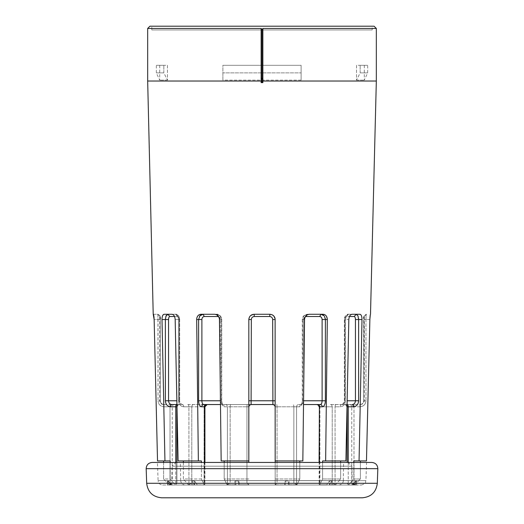 <?xml version="1.0" encoding="UTF-8"?>
<svg xmlns="http://www.w3.org/2000/svg" width="524" height="524" viewBox="0 0 524 524"><rect width="100%" height="100%" fill="white"/><g stroke="black" fill="none" stroke-linecap="round" stroke-linejoin="round"><path stroke-width="0.39" stroke-dasharray="2.62 1.97" d="M230.154 483.108L227.409 484.648L230.154 483.108L246.955 483.108L248.834 484.648L246.955 483.108L230.154 483.108L230.154 406.788L230.154 483.108M249.758 316.568L248.834 319.542L248.834 462.45M204.609 462.45L204.91 484.019L204.091 483.108L204.91 484.012L204.347 484.838L204.609 406.788L201.635 406.788C199.808 406.447 198.799 404.436 198.609 400.775L198.609 319.542L199.493 316.378M191.791 483.108L188.922 484.648L191.791 483.108L204.091 483.108L191.791 483.108L191.791 406.788L191.791 483.108M175.756 462.45L175.756 484.648L176.889 483.325L175.304 484.838L175.756 484.648L175.756 406.788L170.614 406.788C167.438 406.447 165.689 404.436 165.368 400.775L165.368 319.542L166.337 315.304M172.239 483.108L170.018 484.648L172.239 483.108L176.745 483.108L172.239 483.108L172.239 406.788L172.239 483.108M275.166 406.788A2.253 2.253 0 0 0 274.504 405.196L274.504 405.196A2.253 2.253 0 0 1 275.166 406.788L277.045 406.788L277.045 483.108L293.846 483.108L296.591 484.648L293.846 483.108L277.045 483.108L277.045 406.788L275.166 406.788L275.166 484.648L277.045 483.108L275.166 484.648L275.166 319.542L275.166 406.755M325.391 319.43L325.391 400.775C325.201 404.436 324.192 406.447 322.365 406.788L319.391 406.788L319.09 484.019L319.909 483.108L319.09 484.012L319.653 484.838L319.391 462.45M332.209 483.108L335.078 484.648L332.209 483.108L319.909 483.108L332.209 483.108L332.209 406.788L332.209 483.108M358.626 319.345L358.632 400.775C358.311 404.436 356.562 406.447 353.386 406.788L348.244 406.788L348.244 484.648L347.111 483.325L348.696 484.838L348.244 484.648L348.244 462.45M351.761 483.108L353.982 484.648L351.761 483.108L347.255 483.108L351.761 483.108L351.761 406.788L351.761 483.108M275.166 484.838L285.364 485.014L285.364 480.986L288.993 480.986L287.951 485.014L288.993 480.986L285.364 480.986L284.316 485.014L285.364 480.986L285.364 485.014L288.993 485.014L288.993 480.986L288.993 485.014L275.166 484.838M275.166 462.45L275.002 318.238M296.591 484.648L296.591 406.788L296.591 484.648M324.048 314.407L309.409 314.276C306.501 314.583 304.876 316.339 304.529 319.542L302.59 319.542L303.972 315.815L302.59 319.542L304.529 319.542L302.839 460.943L275.166 460.943L302.839 460.943L299.807 460.943L299.807 478.995L299.807 462.45M296.767 485.014L299.807 478.995L296.767 485.014M322.601 462.45L322.601 478.995L319.568 485.014L322.601 478.995L322.601 460.943L325.64 460.943L327.33 319.542L322.109 319.542C321.972 317.714 321.166 316.712 319.692 316.529L306.285 316.529M335.078 484.648L335.537 484.838L335.078 484.648L335.078 406.788L335.078 484.648M340.639 460.943L322.601 460.943L345.899 460.943L340.639 460.943L340.639 478.995L340.639 462.45M335.38 485.014L340.639 478.995L335.38 485.014M353.805 462.45L353.805 478.995L348.545 485.014L353.805 478.995L353.805 460.943L359.058 460.943L361.992 319.542L355.442 319.542C355.377 317.714 354.964 316.712 354.198 316.529L346.469 316.529C345.454 316.706 344.884 317.708 344.772 319.542C344.884 317.714 345.447 316.712 346.469 316.529L349.462 316.529M353.982 484.648L354.512 484.838L353.982 484.648L353.982 406.788L353.982 484.648M360.407 460.943L353.805 460.943L366.473 460.943L360.407 460.943L360.407 478.995L360.407 462.45M354.335 485.014L360.407 478.995L354.335 485.014M369.859 319.542L365.981 319.542L366.066 315.815L365.981 319.542L369.859 319.542L366.473 460.943L359.058 460.943M360.414 314.407L352.017 314.276C350.17 314.583 349.108 316.339 348.827 319.542L345.467 319.542L346.318 315.815L345.467 319.542L348.827 319.542L345.899 460.943L325.64 460.943M248.834 484.838L239.638 484.838L248.834 484.838M218.698 316.751L220.375 319.542C220.204 317.708 219.314 316.706 217.689 316.529L204.308 316.529C202.834 316.712 202.028 317.714 201.891 319.542L196.67 319.542L198.36 460.943L201.399 460.943L201.399 478.995L204.432 485.014L201.399 478.995L183.361 478.995L183.361 460.943L178.101 460.943L175.173 319.542L178.533 319.542L177.682 315.815L175.664 314.276L171.983 314.276C173.824 314.583 174.892 316.339 175.173 319.542L178.533 319.542L178.533 400.775C178.854 404.436 180.597 406.441 183.773 406.788L188.922 406.788L188.922 484.648L188.463 484.838L188.922 484.648L188.922 406.788L191.791 406.788L183.773 406.788C180.603 406.447 178.854 404.436 178.533 400.775L178.533 319.542L177.682 315.815L175.664 314.276L164.091 314.276L175.664 314.276L164.091 314.276L162.551 315.815M227.409 484.648L227.409 406.788L227.409 484.648M224.193 462.45L224.193 478.995L227.233 485.014L224.193 478.995L224.193 460.943L221.161 460.943L219.471 319.542L221.41 319.542L220.028 315.815L216.713 314.276L214.591 314.276L216.713 314.276L220.028 315.815L221.41 319.542L221.41 400.775C221.593 404.436 222.602 406.441 224.436 406.788L230.154 406.788L224.436 406.788C222.602 406.447 221.593 404.436 221.41 400.775L221.41 319.542L219.471 319.542C219.124 316.339 217.499 314.583 214.591 314.276L200.443 314.308L197.876 315.815M163.593 462.45L163.593 478.995L170.195 478.995L175.455 485.014L170.195 478.995L163.593 478.995L169.665 485.014L163.593 478.995L163.593 460.943L157.528 460.943L170.195 460.943L170.195 478.995L170.195 462.45M174.538 316.529L177.531 316.529C178.553 316.712 179.116 317.714 179.228 319.542C179.116 317.708 178.546 316.706 177.531 316.529L169.802 316.529C169.036 316.712 168.623 317.714 168.558 319.542L162.008 319.542L164.942 460.943L170.195 460.943L163.593 460.943M188.62 485.014L183.361 478.995L188.62 485.014M169.488 484.838L171.269 484.838L169.488 484.838M164.942 460.943L157.528 460.943L154.141 319.542L158.019 319.542L157.934 315.815L157.75 314.276L153.211 314.276M183.361 462.45L183.361 478.995L201.399 478.995L201.399 462.45M198.36 460.943L183.361 460.943M221.161 460.943L248.834 460.943L221.161 460.943M194.548 485.014L194.548 480.986L197.391 485.014L194.548 480.986L191.889 480.986L194.548 480.986L194.548 485.014L204.347 484.838L191.889 485.014L191.889 480.986L194.732 485.014L191.889 480.986L191.889 485.014L194.548 485.014M194.607 484.838L188.463 484.838L194.607 484.838M238.636 485.014L238.636 480.986L239.684 485.014L238.636 480.986L235.007 480.986L238.636 480.986L238.636 485.014L239.638 484.838L235.007 485.014L235.007 480.986L236.049 485.014L235.007 480.986L235.007 485.014L238.636 485.014M236.003 484.838L227.141 484.838L236.003 484.838M248.834 478.995L224.193 478.995L248.834 478.995M332.111 485.014L332.111 480.986L329.269 485.014L332.111 480.986L329.452 480.986L332.111 480.986L332.111 485.014L329.393 484.838L335.537 484.838L329.452 485.014L329.452 480.986L326.609 485.014L329.452 480.986L329.452 485.014L332.111 485.014M326.734 484.838L319.653 484.838L326.734 484.838M340.639 478.995L322.601 478.995L340.639 478.995M356.451 485.014L356.451 480.986L352.56 485.014L356.575 480.626L355.475 480.986L356.451 480.986L356.451 485.014L352.731 484.838L356.451 485.014M351.755 484.838L355.475 485.014L355.475 480.986L351.584 485.014L355.475 480.986L355.475 485.014L356.575 485.014L351.755 484.838M360.407 478.995L353.805 478.995L360.407 478.995M296.859 484.838L287.997 484.838L296.859 484.838M275.166 478.995L299.807 478.995L275.166 478.995M167.549 485.014L167.549 480.986L171.44 485.014L167.425 480.626L168.525 480.986L167.549 480.986L167.549 485.014L171.269 484.838L167.549 485.014M172.245 484.838L168.525 485.014L168.525 480.986L172.416 485.014L168.525 480.986L168.525 485.014L167.425 485.014L172.245 484.838M262.4 81.862L261.6 81.862M372.191 29.96L151.809 29.96L372.191 29.96L372.191 26.2L151.809 26.2L372.191 26.2M376.33 28.453L147.67 28.453M374.071 26.2L149.93 26.2M376.33 81.023L147.67 81.023M273.292 315.514L270.6 314.321L273.292 315.514M252.633 314.485L269.899 314.276L252.791 314.439M250.099 316.123L248.887 318.821L250.099 316.123M369.905 318.363L369.957 317.511M370.023 316.725L370.127 315.795M370.245 315.068L370.324 314.675M360.767 314.675L361.73 316.751M361.874 317.524L361.992 319.542M324.749 314.675L325.384 315.081M326.138 315.828L327.33 319.542M250.38 315.815L254.101 314.276L269.899 314.276L271.648 314.57L274.203 316.509M274.36 316.745L274.759 317.524M274.956 318.094L275.12 318.861M250.485 315.717L251.107 315.212M251.304 315.081L252.09 314.675M196.67 319.542L196.762 318.376M196.972 317.524L197.286 316.745M162.008 319.542L162.034 318.382M162.126 317.524L162.27 316.751M153.977 316.725L154.043 317.511M154.095 318.363L154.141 319.542L158.019 319.542L158.019 400.775L157.934 315.815L157.75 314.276L153.499 314.276M261.129 81.023L262.871 81.023M167.326 314.361L167.765 314.276L169.802 316.529M199.899 315.815L200.404 315.304M202.225 314.361L216.713 314.276L203.037 314.276L204.308 316.529M274.484 405.176L274.504 405.196A2.253 2.253 0 0 0 272.906 404.535L251.094 404.535A2.253 2.253 0 0 0 248.834 406.788L246.955 406.788L246.955 483.108L246.955 406.788L248.834 406.755M269.899 314.276L269.729 316.529L254.271 316.529C252.489 316.706 251.507 317.708 251.33 319.542L251.094 404.535L225.451 404.535L251.094 404.535A2.253 2.253 0 0 0 249.496 405.196L249.483 405.209M274.504 405.196A2.253 2.253 0 0 0 272.906 404.535L272.67 319.542C272.493 317.714 271.517 316.712 269.729 316.529M251.33 319.542L248.834 319.509M273.62 315.815L275.166 319.542L272.67 319.542M303.972 315.815L307.287 314.276L309.409 314.276L307.287 314.276L303.972 315.815M319.692 316.529L320.963 314.276L307.287 314.276L321.769 314.361M323.596 315.304L324.101 315.815M324.507 316.378L325.319 318.585M346.318 315.815L348.336 314.276L352.017 314.276L348.336 314.276L346.318 315.815M354.198 316.529L356.235 314.276L348.336 314.276L356.674 314.361M357.669 315.31L357.938 315.815M358.154 316.378L358.593 318.599M366.066 315.815L366.25 314.276L366.066 315.815M306.461 315.382L307.287 314.276C304.208 314.675 302.544 316.431 302.289 319.542L302.289 400.775L302.289 319.542C302.4 316.594 304.064 314.839 307.287 314.276L306.311 316.529C304.686 316.706 303.796 317.708 303.625 319.542L303.625 400.775L302.4 400.775L303.625 400.775C303.501 403.061 302.8 404.318 301.516 404.535L300.134 405.196L299.564 406.788L293.846 406.788L293.846 483.108L293.846 406.788L299.564 406.788C301.398 406.441 302.407 404.436 302.59 400.775L302.59 319.542L302.59 400.775C302.407 404.436 301.398 406.447 299.564 406.788L300.134 405.196L301.516 404.535L298.549 404.535L301.516 404.535L303.547 401.797M220.453 401.797L222.484 404.535L225.451 404.535L222.484 404.535L223.866 405.196L224.436 406.788L223.866 405.196L222.484 404.535C221.2 404.318 220.499 403.061 220.375 400.775L221.6 400.775L220.375 400.775L220.375 319.542L220.375 395.155M322.365 406.788L321.788 405.196L320.406 404.535L317.439 404.535L320.406 404.535C321.435 404.318 322.005 403.061 322.109 400.775L322.109 319.542M330.467 404.535L341.353 404.535L330.467 404.535A2.253 1.742 -90 0 1 332.209 406.788L319.909 406.788L319.909 483.108L319.909 406.788L319.09 406.788L332.209 406.788A2.253 1.742 90 0 0 330.467 404.535M207.17 404.535L205.526 404.535A2.253 1.434 -90 0 0 204.091 406.788L204.091 483.108L204.091 406.788L204.91 406.788L191.791 406.788L204.091 406.788A2.253 1.434 90 0 1 205.526 404.535M353.386 406.788L353.058 405.196L352.259 404.535L341.353 404.535L340.554 405.196L340.227 406.788L335.078 406.788L340.227 406.788C343.403 406.441 345.146 404.436 345.467 400.775L345.467 319.542L345.467 400.775C345.146 404.436 343.397 406.447 340.227 406.788L340.554 405.196L341.353 404.535C343.423 404.318 344.563 403.061 344.772 400.775C344.563 403.061 343.423 404.318 341.353 404.535L347.065 404.535M187.795 404.535L193.533 404.535L187.795 404.535A2.253 1.127 90 0 1 188.922 406.788A2.253 1.127 -90 0 0 187.795 404.535M182.647 404.535L183.446 405.196L183.773 406.788L183.446 405.196L182.647 404.535C180.577 404.318 179.437 403.061 179.228 400.775C179.437 403.061 180.577 404.318 182.647 404.535L176.935 404.535L182.647 404.535C182.293 405.471 179.319 402.491 179.66 400.775C178.946 401.731 181.658 405.078 182.647 404.535M358.632 400.775L355.442 400.775C355.246 403.061 354.185 404.318 352.259 404.535L347.111 404.535A2.253 1.127 -90 0 1 348.244 406.788L347.111 406.788L347.111 462.45M176.968 406.192L177.538 405.209L179.143 404.535L176.745 406.788L176.745 483.108L176.889 406.788L175.756 406.788A2.253 1.127 90 0 1 176.889 404.535L171.741 404.535L170.942 405.196L170.614 406.788M359.929 406.788L359.929 404.535L353.982 404.535L359.929 404.535C362.235 404.318 363.499 403.061 363.735 400.775C363.505 403.061 362.235 404.318 359.929 404.535L360.532 404.535L359.929 404.535C361.94 404.646 363.204 403.388 363.721 400.775L364.003 316.529L363.735 400.775L364.291 400.775L363.735 400.775C363.283 403.238 362.012 404.489 359.929 404.535L359.929 406.788L351.761 406.788L359.929 406.788C363.591 406.441 365.608 404.436 365.981 400.775C365.608 404.436 363.591 406.447 359.929 406.788M164.071 404.535L170.018 404.535L164.071 404.535L164.071 406.788C160.41 406.447 158.392 404.436 158.019 400.775C158.392 404.436 160.41 406.441 164.071 406.788L170.018 406.788L170.018 484.648L170.018 406.788L172.239 406.788L164.071 406.788L164.071 404.535C161.765 404.318 160.495 403.061 160.265 400.775C160.501 403.061 161.765 404.318 164.071 404.535L163.468 404.535L164.071 404.535C161.772 404.318 160.508 403.061 160.279 400.775L158.019 400.775L160.265 400.775L160.265 319.542L159.997 316.529L157.75 314.276L159.997 316.529L160.265 319.542L160.265 400.775L159.696 400.775L160.265 400.775C160.613 403.12 161.877 404.371 164.071 404.535M201.891 319.542L201.891 400.775C201.995 403.061 202.565 404.318 203.594 404.535L202.212 405.196L201.635 406.788M217.689 316.529L216.713 314.276L217.539 315.382M203.594 404.535L193.533 404.535L203.594 404.535M318.474 404.535L316.83 404.535L318.474 404.535A2.253 1.434 90 0 1 319.909 406.788A2.253 1.434 -90 0 0 318.474 404.535M177.531 316.529L175.664 314.276L177.531 316.529M348.336 314.276L346.469 316.529L348.336 314.276C348.159 313.981 347.32 314.361 345.807 315.409C344.825 316.679 344.34 318.055 344.34 319.542L344.34 400.775C344.681 402.491 341.753 405.445 341.353 404.535C342.342 405.078 345.054 401.731 344.34 400.775L344.34 319.542L344.995 316.588C346.613 314.629 347.726 313.863 348.336 314.276M168.558 319.542L168.558 400.775C168.754 403.061 169.815 404.318 171.741 404.535M178.861 404.535L170.018 404.535L178.861 404.535A2.253 2.116 -90 0 0 176.745 406.788L172.239 406.788L176.745 406.788A2.253 2.116 90 0 1 178.861 404.535M347.255 406.788L351.761 406.788L347.255 406.788A2.253 2.116 -90 0 0 345.139 404.535L349.534 404.535L345.139 404.535A2.253 2.116 90 0 1 347.039 405.799M353.982 404.535L349.534 404.535L353.982 404.535L353.982 406.788L353.982 404.535M366.25 314.276L364.003 316.529L366.25 314.276C364.042 315.304 363.204 317.059 363.721 319.542L363.721 400.775L364.304 400.775L363.735 400.775L364.304 400.775L363.735 400.775L363.721 319.542C363.08 317.282 363.918 315.527 366.25 314.276M303.625 395.155L303.625 319.542L302.4 319.542L303.625 319.542L305.302 316.751M249.496 405.196A2.253 2.253 0 0 0 248.834 406.788A2.253 2.253 0 0 1 251.094 404.535M220.486 404.535L222.484 404.535L220.486 404.535M320.406 404.535L303.514 404.535M262.871 82.609L261.129 82.609M248.834 460.943L224.193 460.943M299.807 460.943L275.166 460.943M185.201 485.014L338.799 485.014L185.201 485.014C182.496 484.759 180.996 483.279 180.688 480.58L343.312 480.58L343.626 462.45L180.374 462.45L343.626 462.45M175.894 462.45L348.106 462.45L175.894 462.45L172.069 466.209L351.931 466.209L172.069 466.209L171.82 480.58L352.18 480.58L171.82 480.58C171.518 483.279 170.012 484.759 167.307 485.014L170.064 485.014L167.307 485.014M348.106 462.45L351.931 466.209L352.18 480.58C352.01 482.761 353.517 484.235 356.693 485.014L353.936 485.014L356.693 485.014M193.723 485.014L171.04 485.014L193.723 485.014M196.382 485.014L235.682 485.014L196.382 485.014M239.311 485.014L284.689 485.014L239.311 485.014M288.318 485.014L327.618 485.014L288.318 485.014M330.277 485.014L352.96 485.014L330.277 485.014M162.597 485.014L361.403 485.014L162.597 485.014C159.931 484.766 158.425 483.318 158.084 480.659L365.916 480.659L366.551 462.45L157.449 462.45L366.551 462.45M371.817 462.45L152.183 462.45M362.287 497.8L161.713 497.8M301.11 80.133L222.89 80.133L222.89 65.31L222.89 80.133L301.11 80.133L301.11 65.31L222.89 65.31L301.11 65.31L301.11 80.133L301.11 65.31L222.89 65.31L222.89 72.875L301.11 72.875L222.89 72.875L222.89 80.133L222.89 65.31L301.11 65.31L301.11 80.133M167.477 80.133L159.709 80.133L167.477 80.133L167.477 65.31L159.709 65.31L167.477 65.31L167.477 80.133L163.829 72.875L163.829 65.31L163.829 72.875L156.322 72.875L163.829 72.875L167.477 80.133M163.829 65.31L156.322 65.31L163.829 65.31M356.523 80.133L364.291 80.133L356.523 80.133L356.523 65.31L364.291 65.31L356.523 65.31L356.523 80.133L360.171 72.875L360.171 65.31L360.171 72.875L367.678 72.875L360.171 72.875L356.523 80.133M360.171 65.31L367.678 65.31L360.171 65.31M204.91 406.788L204.609 406.788A2.253 1.952 90 0 1 206.561 404.535M317.439 404.535A2.253 1.952 -90 0 1 319.391 406.788L319.09 462.45M293.846 406.788L277.045 406.788L293.846 406.788A2.253 0.793 -90 0 0 293.06 404.535A2.253 0.793 90 0 1 293.846 406.788M365.981 319.542L365.981 400.775L365.981 319.542L363.735 319.542L365.981 319.542M230.154 406.788L246.955 406.788L230.154 406.788A2.253 0.793 90 0 1 230.94 404.535A2.253 0.793 -90 0 0 230.154 406.788M248.834 400.775L275.166 400.775M296.591 406.788A2.253 1.952 -90 0 1 298.549 404.535A2.253 1.952 90 0 0 296.591 406.788M225.451 404.535A2.253 1.952 90 0 1 227.409 406.788A2.253 1.952 -90 0 0 225.451 404.535M220.375 319.542L221.6 319.542L220.375 319.542M335.078 406.788A2.253 1.127 -90 0 1 336.205 404.535A2.253 1.127 90 0 0 335.078 406.788M345.467 319.542L344.386 319.542L344.772 319.542L344.772 400.775L344.772 319.542L344.386 319.542L345.467 319.542M347.143 400.775L355.442 400.775L355.442 319.542M193.533 404.535A2.253 1.742 90 0 0 191.791 406.788A2.253 1.742 -90 0 1 193.533 404.535M179.228 319.542L179.228 400.775L179.614 400.775L178.533 400.775L179.614 400.775L179.228 400.775L179.228 319.542L179.614 319.542L178.533 319.542L179.228 319.542M365.981 400.775L364.304 400.775L365.981 400.775M170.018 404.535L170.018 406.788L170.018 404.535M160.265 319.542L158.019 319.542L160.265 319.542L159.696 319.542L160.265 319.542L160.279 400.775L160.279 319.542C160.062 317.341 160.803 314.806 157.75 314.276C160.082 315.527 160.92 317.282 160.279 319.542M176.857 400.775L165.368 400.775M325.391 400.775L303.625 400.775M220.375 400.775L198.609 400.775M247.328 404.535A2.253 0.373 -90 0 0 246.955 406.788A2.253 0.373 90 0 1 247.328 404.535M277.045 406.788A2.253 0.373 90 0 0 276.672 404.535A2.253 0.373 -90 0 1 277.045 406.788M174.466 404.535A2.253 2.227 -90 0 0 172.239 406.788A2.253 2.227 90 0 1 174.466 404.535M351.761 406.788A2.253 2.227 90 0 0 349.534 404.535A2.253 2.227 -90 0 1 351.761 406.788M338.799 485.014C342.755 484.589 343.521 481.268 343.312 480.58L180.688 480.58L180.374 462.45M361.403 485.014C367.645 482.879 364.802 482.224 365.916 480.659L158.084 480.659L157.449 462.45M377.83 468.679L146.17 468.679M377.319 483.285L146.681 483.285M204.91 462.45L204.91 484.078L204.91 462.45M176.889 462.45L176.889 483.501L176.889 462.45M356.575 485.014L356.575 480.626L356.575 485.014M167.425 485.014L167.425 480.626L167.425 485.014M151.809 29.96L151.809 26.2M221.711 319.542L221.711 400.775L221.711 319.542C221.6 316.594 219.936 314.839 216.713 314.276C217.709 313.601 222.235 316.516 221.711 319.542M179.66 319.542L179.66 400.775L179.66 319.542C179.66 318.055 179.175 316.679 178.193 315.409C176.68 314.361 175.841 313.981 175.664 314.276C176.274 313.863 177.387 314.629 179.005 316.588L179.66 319.542M222.484 404.535L222.779 404.607C222.412 404.561 222.058 403.284 221.711 400.775C222.012 403.192 222.366 404.469 222.779 404.607L222.484 404.535M302.289 400.775C302.512 401.921 301.169 405.478 301.221 404.607L301.221 404.607C301.87 403.768 302.23 402.491 302.289 400.775M319.09 406.788L318.441 405.209L316.83 404.535M347.032 406.192L346.462 405.209L344.858 404.535L347.111 406.788M163.468 404.535C161.182 404.312 159.931 403.054 159.709 400.775L159.709 316.529L159.06 314.95L157.449 314.276M360.532 404.535C364.304 403.971 364.462 400.827 364.291 400.775L364.291 316.529L366.551 314.276M159.709 65.31L159.709 80.133L156.322 72.875L156.322 65.31M364.291 65.31L364.291 80.133L367.678 72.875L367.678 65.31"/><path stroke-width="0.79" d="M275.12 318.861L275.166 462.45M275.166 460.943L302.839 460.943L304.529 319.542C304.876 316.339 306.501 314.583 309.409 314.276L323.092 314.276C325.718 314.583 327.127 316.339 327.33 319.542L325.64 460.943L322.601 460.943L322.601 462.45M299.807 462.45L299.807 460.943M325.64 460.943L345.899 460.943L348.827 319.542C349.108 316.339 350.176 314.583 352.017 314.276L359.909 314.276C361.265 314.583 361.96 316.339 361.992 319.542L359.058 460.943L353.805 460.943L353.805 462.45M340.639 462.45L340.639 460.943M359.058 460.943L366.473 460.943L369.905 318.363M360.407 462.45L360.407 460.943M163.593 460.943L163.593 462.45M261.129 28.453L262 29.96L262.871 28.453L376.33 28.453L374.071 26.2L149.93 26.2L147.67 28.453L261.129 28.453L261.129 81.023L147.67 81.023L153.211 314.276L154.141 319.542L157.528 460.943L164.942 460.943L162.008 319.542L165.368 319.542L165.368 400.775C165.689 404.436 167.438 406.441 170.614 406.788L175.756 406.788L175.756 462.45M183.361 460.943L183.361 462.45M162.008 319.542C162.04 316.339 162.735 314.583 164.091 314.276L171.983 314.276C173.83 314.583 174.892 316.339 175.173 319.542L178.101 460.943L198.36 460.943L196.67 319.542L198.609 319.542L198.609 400.775C198.793 404.436 199.801 406.441 201.635 406.788L204.609 406.788L204.609 462.45M224.193 460.943L224.193 462.45M196.67 319.542C196.873 316.339 198.288 314.583 200.908 314.276L214.591 314.276C217.499 314.583 219.124 316.339 219.471 319.542L221.161 460.943L248.834 460.943L248.834 319.542C249.155 316.339 250.911 314.583 254.101 314.276L269.899 314.276C273.096 314.583 274.851 316.339 275.166 319.542L272.67 319.542L272.906 404.535L251.094 404.535L251.33 319.542C251.507 317.708 252.489 316.706 254.271 316.529L254.101 314.276L254.271 316.529L269.729 316.529L269.899 314.276M248.834 462.45L248.834 460.943M170.195 462.45L170.195 460.943L164.942 460.943M201.399 462.45L201.399 460.943L198.36 460.943M262.793 80.788L262.4 81.862L261.6 81.862L261.207 80.788L262 77.84L262.793 80.788L261.207 80.788M262.871 28.453L262.871 81.023L376.33 81.023L376.33 28.453M275.002 318.238L273.901 316.123M252.791 314.439L250.688 315.533M248.834 319.509L248.887 318.821L248.834 319.542L251.33 319.542M203.037 314.276L199.899 315.815L198.609 319.542L201.891 319.542C202.035 317.708 202.84 316.706 204.308 316.529L203.037 314.276M369.957 317.511L370.023 316.725M370.127 315.795L370.245 315.068M370.324 314.675L369.859 319.542M360.414 314.407L360.767 314.675M361.73 316.751L361.874 317.524M324.048 314.407L324.749 314.675M325.384 315.081L326.138 315.828M274.759 317.524L274.956 318.094M249.758 316.568L250.485 315.717M252.09 314.675L252.633 314.485M196.762 318.376L196.972 317.524M197.286 316.745L197.876 315.815M162.034 318.382L162.126 317.524M162.27 316.751L162.551 315.815M153.499 314.276L153.977 316.725M154.043 317.511L154.095 318.363M370.501 314.276L376.33 81.023M167.765 314.276L166.062 315.815L165.368 319.542L168.558 319.542C168.623 317.708 169.036 316.706 169.802 316.529L167.765 314.276L165.839 316.385M199.493 316.378L199.899 315.821M200.404 315.304L202.225 314.361M321.769 314.361L323.596 315.304M319.391 462.45L319.391 406.788L322.365 406.788C324.199 406.441 325.208 404.436 325.391 400.775L325.391 319.542L324.507 316.378M325.319 318.585L325.391 319.43M356.235 314.276L357.938 315.815L356.235 314.276L354.198 316.529C354.964 316.706 355.377 317.708 355.442 319.542L355.442 400.775C355.246 403.061 354.185 404.318 352.259 404.535L353.058 405.196L353.386 406.788C356.562 406.441 358.311 404.436 358.632 400.775L358.632 319.542L357.938 315.815M357.938 315.828L358.154 316.378M358.593 318.599L358.626 319.345M324.101 315.815L320.963 314.276L319.692 316.529C321.16 316.706 321.965 317.708 322.109 319.542L322.109 400.775C322.005 403.061 321.435 404.318 320.406 404.535L318.474 404.535L320.406 404.535L321.788 405.196L322.365 406.788M274.504 405.196L272.906 404.535L274.504 405.196L275.166 406.788L274.504 405.196M249.496 405.196L248.834 406.788L249.496 405.196L251.094 404.535L249.496 405.196M220.375 395.155L220.375 400.775L201.891 400.775C201.995 403.061 202.565 404.318 203.594 404.535L220.486 404.535L203.594 404.535L205.526 404.535L203.594 404.535L202.212 405.196L201.635 406.788M176.889 406.788L176.889 462.45L176.889 406.788L175.756 406.788A2.253 1.127 -90 0 1 176.889 404.535L171.741 404.535L176.935 404.535L171.741 404.535L170.942 405.196L170.614 406.788M348.244 462.45L348.244 406.788A2.253 1.127 90 0 0 347.111 404.535L347.065 404.535M275.166 406.788A2.253 2.253 0 0 0 272.906 404.535M306.285 316.529L305.826 316.581M171.741 404.535C169.815 404.318 168.754 403.061 168.558 400.775L168.558 319.542M205.526 404.535L207.17 404.535L204.91 406.788L204.91 462.45L204.91 406.788L205.559 405.209L207.17 404.535M204.308 316.529L217.689 316.529L217.539 315.382M217.689 316.529L218.698 316.751M220.375 400.775L220.453 401.797M306.461 315.382L306.311 316.529L319.692 316.529M305.302 316.751L306.311 316.529M303.547 401.797L303.625 395.155M269.729 316.529C271.517 316.712 272.493 317.714 272.67 319.542M303.514 404.535L320.406 404.535M262 29.96L262 77.84M261.129 81.023L261.129 82.609L262.871 82.609L262.871 81.023M262 81.862L262 82.609M146.681 483.285L146.17 468.679C146.425 464.912 148.43 462.836 152.183 462.45L371.817 462.45C375.57 462.836 377.575 464.912 377.83 468.679L377.319 483.285C376.193 492.141 371.182 496.981 362.287 497.8L161.713 497.8C152.818 496.981 147.807 492.141 146.681 483.285L377.319 483.285M206.561 404.535A2.253 1.952 -90 0 0 204.609 406.788L204.91 406.788M347.111 462.45L347.111 406.788L353.386 406.788M319.09 462.45L319.391 406.788A2.253 1.952 90 0 0 317.439 404.535M322.109 319.542L327.33 319.542M355.442 319.542L361.992 319.542M275.166 400.775L248.834 400.775M325.391 400.775L303.625 400.775M198.609 400.775L201.891 400.775L201.891 319.542M358.632 400.775L347.143 400.775M176.857 400.775L165.368 400.775M347.255 406.788A2.253 2.116 90 0 0 347.039 405.799M169.802 316.529L174.538 316.529M349.462 316.529L354.198 316.529M146.17 468.679L377.83 468.679M147.67 81.023L147.67 28.453M347.111 406.788L347.032 406.192L347.111 406.788M319.09 406.788L318.441 405.209L316.83 404.535"/></g></svg>

